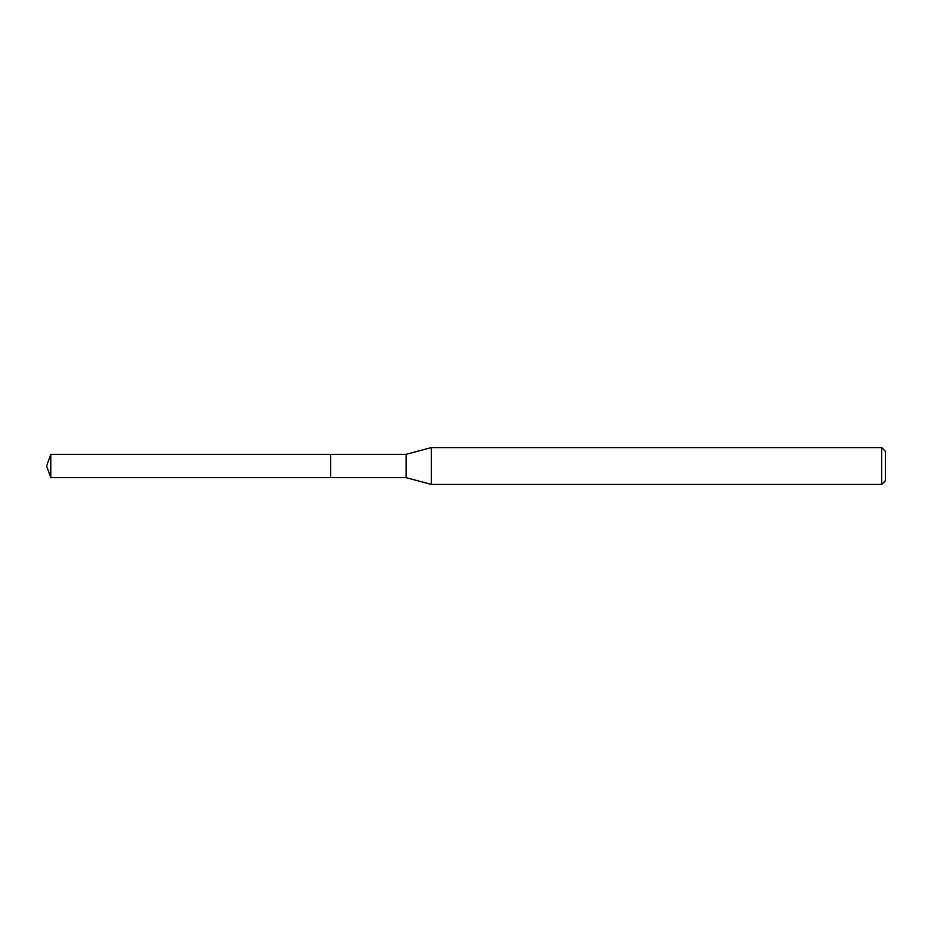 <?xml version="1.0" encoding="UTF-8"?>
<svg xmlns="http://www.w3.org/2000/svg" width="932" height="932" viewBox="0 0 932 932"><rect width="100%" height="100%" fill="white"/><g stroke="black" fill="none" stroke-linecap="round" stroke-linejoin="round"><path stroke-width="1.4" d="M330.662 454.338L50.841 454.338L50.841 477.662L330.662 477.662L330.662 454.338L330.662 477.662L406.107 477.662L406.107 454.338L330.662 454.338M50.841 477.662L46.6 466L50.841 454.338M406.107 454.338L431.306 447.593L431.306 484.407L406.107 477.662M431.306 484.407L881.719 484.407L881.719 447.593L431.306 447.593M881.719 447.593L885.4 451.274L885.4 480.726L881.719 484.407"/></g></svg>
